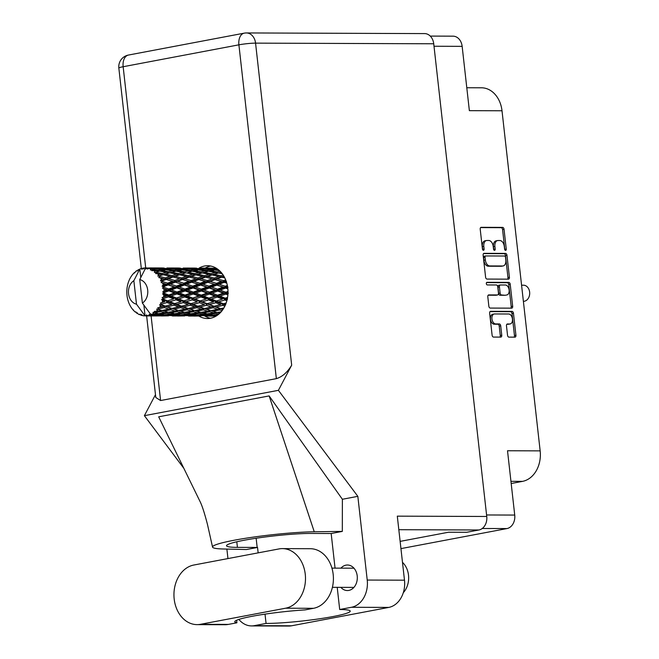 <?xml version="1.0" encoding="UTF-8"?>
<svg xmlns="http://www.w3.org/2000/svg" width="659" height="659" viewBox="0 0 659 659"><rect width="100%" height="100%" fill="white"/><g stroke="black" fill="none" stroke-linecap="round" stroke-linejoin="round"><path stroke-width="0.99" d="M493.105 314.236A5.041 3.155 79.3 0 0 492.726 314.269A5.041 3.155 79.3 0 0 490.477 319.211A5.041 3.155 79.3 0 0 494.225 324.212L495.692 323.94A5.041 3.155 79.3 0 1 491.952 318.94A5.041 3.155 79.3 0 1 494.201 313.989A5.041 3.155 79.3 0 1 494.579 313.956L508.69 314.005A5.041 3.155 79.3 0 1 512.397 318.709A5.041 3.155 79.3 0 1 510.19 323.948A5.041 3.155 79.3 0 1 509.811 323.989L507.455 323.981A1.886 1.178 79.3 0 0 507.315 323.989A1.886 1.178 79.3 0 0 506.474 325.843L507.529 335.258A1.886 1.178 79.3 0 0 508.929 337.128L514.951 337.144A1.886 1.178 79.3 0 0 515.091 337.136A1.886 1.178 79.3 0 0 515.931 335.283L513.46 313.28A1.886 1.178 79.3 0 0 512.059 311.41L490.617 311.336A1.886 1.178 79.3 0 0 490.477 311.345A1.886 1.178 79.3 0 0 489.637 313.198L492.108 335.2A1.886 1.178 79.3 0 0 493.509 337.07L500.774 337.095A1.886 1.178 79.3 0 0 500.914 337.087A1.886 1.178 79.3 0 0 501.754 335.233L500.7 325.818A1.886 1.178 79.3 0 0 499.3 323.948L495.692 323.94M486.326 283.634A1.318 0.824 79.3 0 0 487.306 284.943L496.359 284.976A1.886 1.178 79.3 0 1 497.759 286.846L498.459 293.09A1.886 1.178 79.3 0 1 497.619 294.944A1.886 1.178 79.3 0 1 497.479 294.952L488.78 294.919A1.886 1.178 79.3 0 0 488.64 294.935A1.886 1.178 79.3 0 0 487.8 296.781L488.854 306.204A1.886 1.178 79.3 0 0 490.255 308.074L511.697 308.148A1.886 1.178 79.3 0 0 511.837 308.132A1.886 1.178 79.3 0 0 512.677 306.287L510.214 284.284A1.886 1.178 79.3 0 0 508.806 282.414L487.009 282.332A1.318 0.824 79.3 0 0 486.91 282.34A1.318 0.824 79.3 0 0 486.326 283.634M487.001 279.07L508.443 279.152A1.886 1.178 79.3 0 0 508.583 279.136A1.886 1.178 79.3 0 0 509.423 277.291L506.96 255.28A1.886 1.178 79.3 0 0 505.56 253.41L484.118 253.336A1.886 1.178 79.3 0 0 483.97 253.344A1.886 1.178 79.3 0 0 483.129 255.198L485.601 277.2A1.886 1.178 79.3 0 0 487.001 279.07M504.308 246.507L504.596 249.077A1.318 0.824 79.3 0 0 505.675 250.371A1.318 0.824 79.3 0 0 506.26 249.077L504.036 229.266A1.886 1.178 79.3 0 0 502.636 227.396L481.194 227.322A1.886 1.178 79.3 0 0 481.054 227.33A1.886 1.178 79.3 0 0 480.213 229.184L482.437 248.995A1.318 0.824 79.3 0 0 483.517 250.296A1.318 0.824 79.3 0 0 484.101 249.003L483.813 246.433A6.03 3.773 79.3 0 1 486.507 240.527A6.03 3.773 79.3 0 1 486.96 240.486L488.747 240.486A6.03 3.773 79.3 0 1 493.229 246.474L493.517 249.036A1.318 0.824 79.3 0 0 494.596 250.338A1.318 0.824 79.3 0 0 495.181 249.044L494.893 246.474A6.03 3.773 79.3 0 1 497.586 240.56A6.03 3.773 79.3 0 1 498.039 240.519L499.827 240.527A6.03 3.773 79.3 0 1 504.308 246.507M430.261 36.088L453.062 36.171A11.903 9.226 90.2 0 1 462.148 46.352L469.365 110.663L502.01 110.778L540.158 450.871A26.887 20.833 90.2 0 1 522.521 481.367L510.939 481.325M540.158 450.871L507.512 450.756L514.728 515.066A11.903 9.226 90.2 0 1 506.919 528.576L400.944 548.617M511.186 483.517L522.521 481.367M466.794 87.746L481.49 87.795A26.887 20.833 90.2 0 1 502.01 110.778M497.586 240.56L496.112 240.84A6.03 3.773 79.3 0 0 493.426 246.754L494.893 246.474M493.715 249.72A1.318 0.824 79.3 0 0 493.706 249.316L493.426 246.754M486.507 240.527L485.032 240.799A6.03 3.773 79.3 0 0 482.347 246.713L483.813 246.433M482.635 249.679A1.318 0.824 79.3 0 0 482.635 249.283L482.347 246.713M504.794 249.761A1.318 0.824 79.3 0 0 504.786 249.357L502.57 229.546A1.886 1.178 79.3 0 0 501.169 227.676L480.592 227.602M507.57 279.144A1.886 1.178 79.3 0 0 507.949 277.563L505.486 255.56A1.886 1.178 79.3 0 0 504.086 253.69L483.517 253.616M505.519 257.323A1.318 0.824 79.3 0 0 504.539 256.022L485.716 255.947A1.318 0.824 79.3 0 0 485.617 255.964A1.318 0.824 79.3 0 0 485.032 257.257L485.337 259.959A6.03 3.773 79.3 0 0 489.818 265.939L502.677 265.989A6.03 3.773 79.3 0 0 503.13 265.948A6.03 3.773 79.3 0 0 505.824 260.033L505.519 257.323M485.526 255.989L484.241 256.227A1.318 0.824 79.3 0 0 484.143 256.236A1.318 0.824 79.3 0 0 483.558 257.529L485.032 257.257M503.13 265.948L501.656 266.22A6.03 3.773 79.3 0 1 501.211 266.261L488.344 266.22A6.03 3.773 79.3 0 1 483.863 260.239L483.558 257.529M486.523 282.612L507.339 282.695A1.886 1.178 79.3 0 1 508.74 284.556L511.203 306.567L512.677 306.287M510.824 308.148A1.886 1.178 79.3 0 0 511.203 306.567M488.179 295.207L496.005 295.232A1.886 1.178 79.3 0 0 496.145 295.224A1.886 1.178 79.3 0 0 496.276 295.183M506.499 294.985A5.041 3.155 79.3 0 0 506.878 294.952A5.041 3.155 79.3 0 0 509.086 289.713A5.041 3.155 79.3 0 0 505.379 285.009L500.403 284.993A1.886 1.178 79.3 0 0 500.263 285.001A1.886 1.178 79.3 0 0 499.423 286.854L500.123 293.098A1.886 1.178 79.3 0 0 501.524 294.968L505.025 295.265A5.041 3.155 79.3 0 0 505.404 295.232L506.878 294.952M500.132 285.042L498.937 285.273A1.886 1.178 79.3 0 0 498.789 285.281A1.886 1.178 79.3 0 0 497.949 287.135L499.423 286.854M505.025 295.265L500.049 295.248A1.886 1.178 79.3 0 1 498.649 293.379L497.949 287.135M510.19 323.948L508.715 324.228A5.041 3.155 79.3 0 1 508.336 324.261L506.862 324.261M499.901 337.095A1.886 1.178 79.3 0 0 500.28 335.513L499.225 326.098A1.886 1.178 79.3 0 0 497.825 324.228L494.225 324.212M514.078 337.144A1.886 1.178 79.3 0 0 514.457 335.563L511.994 313.56A1.886 1.178 79.3 0 0 510.593 311.691L490.016 311.616M193.837 565.027A29.96 23.213 -89.8 0 0 174.182 599.015A29.96 23.213 -89.8 0 0 197.049 624.625A29.96 23.213 -89.8 0 0 200.484 624.304L285.611 608.208A29.96 23.213 -89.8 0 0 305.438 576.427A29.96 23.213 -89.8 0 0 282.39 548.609A29.96 23.213 -89.8 0 0 278.963 548.931L193.837 565.027M402.484 562.349A19.202 14.877 90.2 0 1 408.506 575.159A19.202 14.877 90.2 0 1 403.3 592.68M340.86 587.358A12.768 9.893 -89.8 0 0 347.375 590.546A12.768 9.893 -89.8 0 0 357.211 575.925A12.768 9.893 -89.8 0 0 347.466 565.01A12.768 9.893 -89.8 0 0 340.925 568.157M198.927 316.098A26.401 20.462 -89.8 0 0 207.445 318.528A26.401 20.462 -89.8 0 0 227.792 288.296A26.401 20.462 -89.8 0 0 207.634 265.725A26.401 20.462 -89.8 0 0 199.084 268.098M205.171 268.114A26.401 20.462 90.2 0 1 210.666 266.03M197.049 624.625L224.966 624.724A29.96 23.213 -89.8 0 0 228.393 624.403L236.902 622.796A48.008 4.481 173.6 0 1 234.785 621.75A48.008 4.481 173.6 0 1 305.018 609.913L313.519 608.306A29.96 23.213 -89.8 0 0 333.355 576.534A29.96 23.213 -89.8 0 0 310.307 548.708L282.39 548.609M433.729 43.774L255.56 43.132A11.903 9.226 90.2 0 0 246.474 32.95L424.635 33.593A11.903 9.226 90.2 0 1 433.729 43.774L486.746 516.475L397.303 516.154L404.486 580.184A24.004 18.6 90.2 0 1 388.736 607.417L291.533 625.795A24.004 18.6 90.2 0 1 288.782 626.05L251.524 625.918A24.004 18.6 -89.8 0 0 254.275 625.663L291.533 625.795M227.948 558.577L226.885 549.079M238.863 619.419A24.004 18.6 -89.8 0 0 251.524 625.918M265.017 614.139L266.063 623.43L254.275 625.663M258.147 552.86L257.537 547.44L246.392 549.54L223.228 548.988A59.524 5.56 173.6 0 1 212.544 547.069A59.524 5.56 173.6 0 1 249.02 537.744A59.524 5.56 173.6 0 1 314.261 531.772L342.318 531.401L331.172 533.51L335.052 568.132M388.736 607.417L351.478 607.277L339.698 609.509L337.21 587.342M351.478 607.277A24.004 18.6 -89.8 0 0 367.228 580.052L357.837 496.342L342.375 499.267L342.318 531.401M200.287 502.01L158.687 416.809L269.144 395.919L314.261 531.772M342.375 499.267L269.144 395.919M357.837 496.342L278.403 390.326L144.387 415.672L155.475 394.667M183.861 468.351L144.387 415.672M486.746 516.475A11.903 9.226 90.2 0 1 478.936 529.984L466.712 532.291L448.507 532.233L400.128 541.377M278.403 390.326L291.682 365.168C287.365 372.368 282.25 376.857 276.352 378.645L160.59 400.54L155.796 397.509L146.636 315.908M210.476 318.248A26.401 20.462 90.2 0 1 204.982 316.114M266.063 623.43A48.008 4.481 173.6 0 0 319.137 618.85A48.008 4.481 173.6 0 0 350.226 611.115A48.008 4.481 173.6 0 0 339.698 609.509M257.537 547.44A48.008 4.481 -6.4 0 1 257.175 547.431L237.421 547.365A48.008 4.481 -6.4 0 1 226.531 545.751A48.008 4.481 -6.4 0 1 257.891 537.983A48.008 4.481 -6.4 0 1 311.064 533.436L330.81 533.51A48.008 4.481 -6.4 0 1 331.172 533.51M236.614 620.259L236.902 622.796M523.386 301.328L523.419 301.328A8.065 6.252 -89.8 0 0 524.35 301.245A8.065 6.252 -89.8 0 0 529.688 292.687A8.065 6.252 -89.8 0 0 523.477 285.199L521.574 285.19M150.441 315.661L147.385 315.768A24.004 18.6 -89.8 0 0 148.061 315.653A24.004 18.6 -89.8 0 0 148.736 315.513L151.438 315.266M166.702 315.719L155.516 315.677L167.699 315.323M182.963 315.776L171.777 315.735L183.96 315.381M199.232 315.834L188.046 315.801L200.229 315.439M215.493 315.9L204.306 315.859L216.49 315.496M212.89 268.221L201.283 268.122M216.654 268.468L211.778 268.271L216.16 268.164M218.607 269.893L216.309 269.646L217.956 269.374M221.333 272.595L220.436 272.439L221.053 272.274M219.892 313.149L219.027 312.934L220.287 312.753M216.943 315.554L214.727 315.257L217.692 315.027M215.979 316.163L210.114 316.131L216.16 316.056M143.876 305.142L144.996 315.167L144.387 314.961L144.082 315.85A24.004 18.6 -89.8 0 1 142.723 315.661L141.364 314.524L141.29 315.323A24.004 18.6 -89.8 0 1 140.911 315.208L139.963 314.096L139.51 314.689A24.004 18.6 -89.8 0 1 138.225 314.071L137.113 312.728L136.907 313.28A24.004 18.6 -89.8 0 1 136.561 313.05L135.845 311.864L135.309 312.094A24.004 18.6 -89.8 0 1 134.189 311.081L133.06 309.895A24.004 18.6 -89.8 0 1 132.772 309.557L131.734 308.223A24.004 18.6 -89.8 0 1 130.844 306.888L129.988 305.372A24.004 18.6 -89.8 0 1 129.774 304.96L129.024 303.338A24.004 18.6 -89.8 0 1 128.423 301.756L127.879 300.01A24.004 18.6 -89.8 0 1 127.755 299.54L127.344 297.728A24.004 18.6 -89.8 0 1 127.063 296.006L126.874 294.136A24.004 18.6 -89.8 0 1 126.841 293.634L126.8 291.756A24.004 18.6 -89.8 0 1 126.858 289.993L127.039 288.123A24.004 18.6 -89.8 0 1 127.105 287.629L127.418 285.792A24.004 18.6 -89.8 0 1 127.821 284.103L128.348 282.349A24.004 18.6 -89.8 0 1 128.505 281.887L129.172 280.207A24.004 18.6 -89.8 0 1 129.881 278.699L130.737 277.175A24.004 18.6 -89.8 0 1 130.976 276.78L131.94 275.363A24.004 18.6 -89.8 0 1 132.92 274.136L134.041 272.925A24.004 18.6 -89.8 0 1 134.354 272.62L134.617 272.991L135.556 271.557A24.004 18.6 -89.8 0 1 136.743 270.676L137.261 271.03L138.06 269.869A24.004 18.6 -89.8 0 1 138.423 269.671L138.588 270.305L139.79 269.029A24.004 18.6 -89.8 0 1 139.823 269.02L140.779 277.505M144.387 314.961L136.487 304.186A12.48 9.671 -89.8 0 1 128.546 293.692A12.48 9.671 -89.8 0 1 133.851 280.685L139.823 269.02A24.004 18.6 -89.8 0 1 141.108 268.559L141.965 269.3L142.542 268.188A24.004 18.6 -89.8 0 1 142.929 268.122L143.72 268.963L144.379 267.941A24.004 18.6 -89.8 0 1 145.482 267.9A24.004 18.6 -89.8 0 1 145.713 267.9L139.741 279.573L142.377 303.074A12.48 9.671 -89.8 0 0 147.69 290.067A12.48 9.671 -89.8 0 0 139.741 279.573M196.613 268.164L185.022 268.056M211.317 268.435L211.778 268.271M199.504 268.098L206.687 268.246L199.504 268.098M209.957 268.378L217.132 268.781L213.079 269.325L205.946 268.74L209.957 268.378M215.056 270.058L216.309 269.646M213.079 269.325L213.508 270.536L211.226 269.63L207.124 270.412L200.039 269.589L204.117 268.971L211.226 269.63M205.089 269.045L205.946 268.74M207.503 268.575L206.687 268.246M202.692 268.534L203.236 269.671M195.048 268.378L195.509 268.205M180.344 268.098L168.753 267.999M134.922 272.521L134.354 272.62M183.235 268.04L190.435 268.188L183.235 268.04M193.688 268.32L200.863 268.724L196.81 269.267L189.685 268.683L193.688 268.32M220.065 271.22L217.289 271.912L210.312 270.849L214.447 269.984L219.422 270.602M217.289 271.912L217.47 273.221L218.64 272.925M223.146 275.017L220.864 275.759L214.126 274.284L220.436 272.439M208.681 271.335L210.312 270.849M207.124 270.412L207.428 271.689L205.229 270.824L201.02 271.846L194.051 270.791L198.178 269.926L205.229 270.824M198.796 270.001L200.039 269.589M202.14 269.251L200.863 268.724M196.81 269.267L197.239 270.478L194.965 269.572L190.855 270.355L183.779 269.531L187.848 268.913L194.965 269.572M188.82 268.987L189.685 268.683M191.242 268.518L190.435 268.188M186.431 268.477L186.967 269.613M178.787 268.32L179.24 268.147M164.099 268.04L152.484 267.941M139.271 269.58L138.423 269.671M137.393 270.833L136.743 270.676M177.436 268.254L184.594 268.666L180.558 269.21L173.416 268.625L177.436 268.254M208.409 271.294L215.353 272.422L211.045 273.658L204.166 272.381L208.409 271.294M218.483 272.983L222.215 273.699M220.864 275.759L220.781 277.085L223.829 276.121M225.675 279.861L223.582 280.643L217.165 278.848L221.811 277.184L220.781 277.085L223.895 276.467M211.045 273.658L211.094 274.992L217.47 273.221L215.353 272.422M212.124 274.918L218.804 276.451L214.216 278.057L207.626 276.409L214.126 274.284M201.02 271.846L201.201 273.164L202.387 272.859M202.214 272.925L209.051 274.268L204.595 275.701L197.873 274.226L204.166 272.381M192.42 271.277L194.051 270.791M190.855 270.355L191.159 271.632L188.96 270.767L184.767 271.788L177.782 270.725L181.925 269.869L188.96 270.767M182.535 269.935L183.779 269.531M185.871 269.193L184.594 268.666M180.558 269.21L180.986 270.421L178.704 269.515L174.586 270.297L167.526 269.473L171.579 268.847L178.704 269.515M166.966 267.982L174.174 268.131L166.966 267.982M174.981 268.46L174.174 268.131M170.162 268.419L170.697 269.547M172.551 268.93L173.416 268.625M162.534 268.262L162.987 268.089M144.296 268.073L142.929 268.122M142.83 268.79L141.108 268.559M192.148 271.236L199.092 272.365L194.776 273.6L187.906 272.324L192.148 271.236M221.811 277.184L224.818 277.95M223.582 280.643L223.253 281.904L226.07 280.899M227.347 285.454L225.279 286.245L219.225 284.235L224.225 282.332L223.253 281.904L226.465 281.484M214.216 278.057L214.01 279.367L220.781 277.085L218.804 276.451M215.023 279.63L221.375 281.467L216.44 283.345L210.196 281.426L215.023 279.63L214.01 279.367L217.165 278.848M204.595 275.701L204.521 277.027L211.094 274.992L209.051 274.268M205.55 277.126L212.091 278.823L207.321 280.586L200.904 278.782L205.55 277.126L204.521 277.027L207.626 276.409M194.776 273.6L194.825 274.927L201.201 273.164L199.092 272.365M195.855 274.861L202.552 276.393L197.947 277.999L191.365 276.352L197.873 274.226M184.767 271.788L184.948 273.098L186.176 272.785M185.962 272.867L192.782 274.21L188.342 275.643L181.604 274.169L185.797 272.884M176.151 271.211L177.782 270.725M174.586 270.297L174.89 271.574L172.699 270.709L168.498 271.73L161.513 270.668L165.664 269.811L172.699 270.709M161.167 268.197L168.333 268.608L164.297 269.152L157.147 268.567L161.167 268.197M169.61 269.127L168.333 268.608M164.297 269.152L164.717 270.363L162.435 269.457L158.333 270.239L152.114 269.506L151.735 270.651L156.447 270.651L154.667 271.071L154.428 272.48L159.618 271.113L166.562 272.249L162.254 273.485L156.216 272.356L155.606 273.543L160.269 274.095L158.382 274.688L157.863 276.17L163.333 274.745L170.022 276.278L165.425 277.884L159.643 276.426L158.803 277.579L163.3 278.65L161.29 279.383L160.483 280.858L161.999 281.031L166.233 279.457L172.592 281.294L167.65 283.164L162.172 281.475L161.117 282.522L165.36 284.045L163.193 284.869L162.106 286.228L163.564 286.69L168.127 284.943L174.108 286.978L168.786 289.004L163.646 287.184L162.402 288.049L166.323 289.927L162.649 291.962L163.992 292.687L168.902 290.874L174.487 292.975L168.753 295.018L163.976 293.181L162.584 293.815L163.836 295.059L166.109 295.94L162.065 297.687L163.243 298.626L168.506 296.871L173.696 298.906L167.575 300.842L163.135 299.104L161.644 299.466L162.641 300.875L164.75 301.698L160.401 303.058L161.381 304.145L166.974 302.563L171.785 304.4L165.302 306.106L161.183 304.573L159.651 304.647L160.359 306.13L162.32 306.839L157.756 307.72L158.514 308.898L164.396 307.58L168.877 309.112L162.089 310.471L156.727 309.022L157.139 310.496L158.984 311.048L154.297 311.386L154.824 312.58L160.928 311.608L165.162 312.745L158.144 313.676L153.045 312.317L153.185 313.684L154.939 314.046L151.924 314.368L150.277 313.849L142.377 303.074M166.274 269.877L167.526 269.473M150.713 267.925L157.905 268.073L153.901 268.361L147.591 268.065A24.004 18.6 -89.8 0 0 147.204 268.007L150.713 267.925M158.712 268.402L157.905 268.073M153.901 268.361L154.445 269.49M156.29 268.872L157.147 268.567M145.54 315.908A24.004 18.6 -89.8 0 0 145.927 315.9L156.241 315.941L145.54 315.908L144.996 315.167M147.385 315.768L146.611 314.895L145.927 315.9M150.161 315.093A24.004 18.6 -89.8 0 0 150.532 314.961L156.793 314.409L160.854 315.068L153.704 315.513L150.161 315.093L149.288 314.384L148.736 315.513M150.895 314.046L150.532 314.961M147.641 267.991L145.746 267.908A24.004 18.6 -89.8 0 0 145.713 267.9L123.151 66.724L238.904 44.828A11.903 1.112 -6.4 0 1 255.56 43.132L291.682 365.168M145.482 267.9L146.397 267.908L145.746 267.908L145.993 268.905L147.204 268.007M175.879 271.17L182.831 272.307L178.507 273.543L171.653 272.266L175.879 271.17M224.225 282.332L226.787 283.123M147.591 268.065L147.427 269.103L149.033 268.353L152.081 268.551L150.359 268.757L150.384 270.009L155.326 268.79L162.435 269.457M151.924 314.368A24.004 18.6 -89.8 0 0 153.185 313.684M156.051 311.559A24.004 18.6 -89.8 0 0 157.139 310.496M159.511 307.514A24.004 18.6 -89.8 0 0 160.359 306.13M161.183 304.573A24.004 18.6 -89.8 0 0 161.381 304.145M162.081 302.489A24.004 18.6 -89.8 0 0 162.641 300.875M163.135 299.104A24.004 18.6 -89.8 0 0 163.243 298.626M163.605 296.797A24.004 18.6 -89.8 0 0 163.836 295.059M163.976 293.181A24.004 18.6 -89.8 0 0 163.992 292.687M163.984 290.8A24.004 18.6 -89.8 0 0 163.869 289.046M163.646 287.184A24.004 18.6 -89.8 0 0 163.564 286.69M163.193 284.869A24.004 18.6 -89.8 0 0 162.748 283.205M162.172 281.475A24.004 18.6 -89.8 0 0 161.999 281.031M161.29 279.383A24.004 18.6 -89.8 0 0 160.532 277.917M158.382 274.688A24.004 18.6 -89.8 0 0 157.369 273.501M154.667 271.071A24.004 18.6 -89.8 0 0 153.456 270.248M150.359 268.757A24.004 18.6 -89.8 0 0 149.033 268.353M225.279 286.245L224.711 287.357L227.512 286.336M227.989 291.418L225.831 292.217L220.18 290.125L225.576 288.082L224.711 287.357L227.981 287.167M216.44 283.345L215.987 284.54L223.253 281.904L221.375 281.467M216.918 285.125L222.899 287.151L217.577 289.177L211.712 287.11L216.918 285.125L215.987 284.54L219.225 284.235M214.06 279.375L212.091 278.823M207.321 280.586L206.984 281.846L214.579 279.515M207.964 282.266L214.15 284.218L209.01 286.187L202.964 284.177L207.964 282.266L206.984 281.846L210.196 281.426M197.947 277.999L197.741 279.309L204.521 277.027L202.552 276.393M200.171 283.288L199.718 284.482L206.984 281.846L198.771 279.573L205.122 281.409L200.171 283.288L193.927 281.368L198.754 279.573L197.741 279.309L200.904 278.782M188.342 275.643L188.26 276.969L194.825 274.927L192.782 274.21M189.29 277.068L195.822 278.765L191.061 280.52L184.635 278.724L189.29 277.068L188.26 276.969L191.365 276.352M178.507 273.543L178.564 274.869L184.948 273.098L182.831 272.307M179.594 274.803L186.291 276.335L181.686 277.941L175.105 276.294L181.604 274.169M168.498 271.73L168.679 273.04L169.857 272.744M169.701 272.81L176.521 274.152L172.081 275.586L165.335 274.111L171.653 272.266M158.333 270.239L158.638 271.508L156.447 270.651M159.89 271.154L161.513 270.668M153.358 269.07L152.081 268.551M225.576 288.082L227.849 288.889M225.831 292.217L225.073 293.115L227.998 292.094M227.577 297.398L225.221 298.181L219.974 296.138L225.765 294.095L225.073 293.115L228.36 293.164M217.577 289.177L216.91 290.191L224.711 287.357L222.899 287.151M217.692 291.056L223.277 293.148L217.552 295.191L212.091 293.107L217.692 291.056L216.91 290.191L220.18 290.125M209.01 286.187L208.442 287.299L215.987 284.54L214.15 284.218M209.307 288.024L215.106 290.108L209.57 292.159L203.919 290.067L209.307 288.024L208.442 287.299L211.712 287.11M200.649 285.067L206.638 287.093L201.308 289.12L195.451 287.052L200.649 285.067L199.718 284.482L202.964 284.177M227.8 288.395L205.122 281.409M197.815 279.325L195.822 278.765M191.061 280.52L190.731 281.788L197.741 279.309L198.598 279.531M191.703 282.209L197.881 284.161L192.757 286.13L186.703 284.12L191.703 282.209L190.731 281.788L193.927 281.368M181.686 277.941L181.472 279.251L188.26 276.969L186.291 276.335M182.485 279.515L188.861 281.352L183.902 283.23L177.675 281.311L182.485 279.515L181.472 279.251L184.635 278.724M172.081 275.586L171.999 276.912L178.564 274.869L176.521 274.152M173.029 277.011L179.561 278.708L174.8 280.462L168.375 278.666L173.029 277.011L171.999 276.912L175.105 276.294M162.254 273.485L162.303 274.811L168.679 273.04L166.562 272.249M163.333 274.745L165.335 274.111M225.765 294.095L227.882 294.902M225.221 298.181L224.315 298.807L227.512 297.802M226.169 303L223.483 303.766L218.615 301.896L224.801 299.985L224.315 298.807L227.569 299.095M217.552 295.191L216.704 295.965L225.073 293.115L223.277 293.148M217.297 297.052L222.487 299.079L216.366 301.015L211.3 299.038L217.297 297.052L216.704 295.965L219.974 296.138M209.57 292.159L208.804 293.057L216.91 290.191L215.106 290.108M209.504 294.038L214.9 296.113L208.961 298.123L203.713 296.072L209.504 294.038L208.804 293.057L212.091 293.107M201.308 289.12L200.641 290.133L208.442 287.299L206.638 287.093M201.423 290.998L207.017 293.09L201.283 295.133L195.83 293.049L201.423 290.998L200.641 290.133L203.919 290.067M192.757 286.13L192.189 287.242L199.718 284.482L197.881 284.161M193.054 287.967L198.837 290.042L193.309 292.102L187.658 290.009L193.054 287.967L192.189 287.242L195.451 287.052M183.902 283.23L183.457 284.424L190.731 281.788L188.861 281.352M184.38 285.009L190.377 287.036L185.039 289.062L179.199 286.994L184.38 285.009L183.457 284.424L186.703 284.12M181.53 279.259L179.561 278.708M174.8 280.462L174.462 281.731L182.181 279.432M175.442 282.151L181.62 284.103L176.488 286.064L170.434 284.062L175.442 282.151L174.462 281.731L177.675 281.311M165.425 277.884L165.22 279.194L171.999 276.912L170.022 276.278M166.233 279.457L165.22 279.194L168.375 278.666M157.863 276.17L162.303 274.811L160.269 274.095M224.801 299.985L226.853 300.784M223.483 303.766L226.128 303.107M223.928 307.893L220.724 308.626L216.185 307.036L222.726 305.381L222.478 304.087L225.658 304.59M216.366 301.015L222.487 299.079M215.765 302.736L220.576 304.573L214.093 306.278L209.389 304.532L215.765 302.736L215.402 301.493L218.615 301.896M208.961 298.123L216.704 295.965L214.9 296.113M208.532 299.927L213.541 301.871L207.214 303.708L202.354 301.83L208.532 299.927L208.046 298.749L211.3 299.038M201.283 295.133L200.435 295.907L208.804 293.057L207.017 293.09M201.036 296.995L206.226 299.021L200.097 300.957L195.039 298.98L201.036 296.995L200.435 295.907L203.713 296.072M193.309 292.102L192.552 293L200.641 290.133L198.837 290.042M193.244 293.98L198.631 296.056L192.7 298.066L187.444 296.015L193.244 293.98L192.552 293L195.83 293.049M185.039 289.062L184.372 290.075L192.189 287.242L190.377 287.036M185.163 290.94L190.756 293.033L185.014 295.075L179.569 292.991L185.163 290.94L184.372 290.075L187.658 290.009M176.488 286.064L175.928 287.184L183.457 284.424L181.62 284.103M176.793 287.909L182.576 289.985L177.049 292.036L171.389 289.944L176.793 287.909L175.928 287.184L179.199 286.994M167.65 283.164L167.197 284.367L174.462 281.731L172.592 281.294M168.127 284.943L167.197 284.367L170.434 284.062M165.236 279.194L163.3 278.65M160.483 280.858L165.45 279.251M222.726 305.381L224.851 306.163M220.724 308.626L222.75 309.302M220.147 304.689L220.88 304.491M214.093 306.278L213.071 306.427L216.185 307.036M207.214 303.708L213.541 301.871M206.456 305.323L211.111 307.02L204.455 308.56L199.924 306.979L206.456 305.323L206.218 304.021L209.389 304.532M200.097 300.957L206.226 299.021M199.496 302.679L204.315 304.516L197.832 306.221L193.128 304.474L199.496 302.679L199.133 301.435L202.354 301.83M192.7 298.066L200.435 295.907L198.631 296.056M192.28 299.87L197.272 301.814L190.962 303.651L186.085 301.773L192.28 299.87L191.794 298.692L195.039 298.98M185.014 295.075L184.174 295.85L192.552 293L190.756 293.033M184.767 296.937L189.965 298.964L183.828 300.899L178.778 298.922L184.767 296.937L184.174 295.85L187.444 296.015M177.049 292.036L176.291 292.942L184.372 290.075L182.576 289.985M176.983 293.922L182.37 295.998L176.439 298.008L171.183 295.957L176.983 293.922L176.291 292.942L179.569 292.991M168.786 289.004L168.111 290.018L175.928 287.184L174.108 286.978M168.902 290.874L168.111 290.018L171.389 289.944M162.106 286.228L167.197 284.367L165.36 284.045M213.186 307.753L217.668 309.285L210.888 310.644L206.481 309.244L213.186 307.753L213.071 306.427L211.111 307.02M221.177 311.781L217.116 312.44L212.849 311.237L219.678 309.936L222.067 310.686M217.264 312.415L219.027 312.934M219.678 309.936L219.694 308.61L217.668 309.285M210.888 310.644L212.849 311.237M204.455 308.56L206.481 309.244M203.936 304.615L204.652 304.425M197.832 306.221L196.802 306.369L199.924 306.979M190.962 303.651L197.272 301.814M190.204 305.257L194.842 306.962L188.202 308.503L183.663 306.921L190.204 305.257L189.957 303.964L193.128 304.474M183.828 300.899L189.965 298.964M183.235 302.621L188.054 304.458L181.563 306.163L176.876 304.417L183.235 302.621L182.864 301.377L186.085 301.773M176.439 298.008L184.174 295.85L182.37 295.998M176.011 299.812L181.011 301.756L174.701 303.593L169.824 301.715L176.011 299.812L175.525 298.634L178.778 298.922M168.753 295.018L167.913 295.792L176.291 292.942L174.487 292.975M168.506 296.871L167.913 295.792L171.183 295.957M162.649 291.962L168.111 290.018L166.323 289.927M196.917 307.695L201.407 309.228L194.619 310.587L190.22 309.186L196.917 307.695L196.802 306.369L194.842 306.962M203.409 309.878L207.766 311.221L200.847 312.382L196.588 311.18L203.409 309.878L203.425 308.552L201.407 309.228M209.719 311.789L213.944 312.918L206.934 313.857L202.766 312.877L209.719 311.789L209.859 310.463L207.766 311.221M218.434 314.45L212.882 314.986L208.804 314.244L215.847 313.379L218.895 314.063M213.722 314.911L214.727 315.257M215.847 313.379L216.119 312.094L213.944 312.918M207.42 313.791L208.804 314.244M201.003 312.358L202.766 312.877M194.619 310.587L196.588 311.18M188.202 308.503L190.22 309.186M187.626 304.573L188.359 304.376M181.563 306.163L180.533 306.311L183.663 306.921M174.701 303.593L181.011 301.756M173.935 305.199L178.581 306.896L171.933 308.445L167.394 306.863L173.935 305.199L173.696 303.906L176.876 304.417M167.575 300.842L173.696 298.906M166.974 302.563L166.612 301.32L169.824 301.715M162.065 297.687L167.913 295.792L166.109 295.94M180.648 307.638L185.146 309.17L178.35 310.529L173.968 309.129L180.648 307.638L180.533 306.311L178.581 306.896M187.156 309.821L191.497 311.163L184.594 312.325L180.319 311.122L187.156 309.821L187.172 308.486L185.146 309.17M193.449 311.723L197.692 312.86L190.665 313.791L186.497 312.819L193.449 311.723L193.598 310.405L191.497 311.163M199.578 313.322L203.722 314.228L196.621 314.92L192.543 314.186L199.578 313.322L199.85 312.036L197.692 312.86M205.583 314.582L209.644 315.241L202.494 315.694L198.458 315.2L205.583 314.582L205.979 313.346L203.722 314.228M211.473 315.488L211.984 314.327M203.705 315.628L204.306 315.859M211.061 314.673L209.644 315.241M197.461 314.854L198.458 315.2M191.159 313.733L192.543 314.186M184.742 312.3L186.497 312.819M178.35 310.529L180.319 311.122M171.933 308.445L173.968 309.129M171.348 304.516L172.09 304.318M165.302 306.106L164.28 306.254L167.394 306.863M160.401 303.058L164.75 301.698M170.887 309.763L175.236 311.106L168.325 312.267L164.05 311.064L170.887 309.763L170.903 308.428L168.877 309.112M177.189 311.666L181.423 312.803L174.396 313.733L170.244 312.761L177.189 311.666L177.329 310.348L175.236 311.106M183.326 313.264L187.453 314.17L180.36 314.862L176.274 314.129L183.326 313.264L183.597 311.979L181.423 312.803M189.322 314.524L193.384 315.183L186.225 315.636L182.197 315.142L189.322 314.524L189.71 313.289L187.453 314.17M201.044 315.966L193.845 316.073L201.044 315.966L201.662 314.895M205.056 316.106L209.727 316.065M205.468 315.941L205.023 316.114M195.212 315.43L195.723 314.269M187.444 315.57L188.046 315.801M194.8 314.615L193.384 315.183M181.2 314.788L182.197 315.142M174.89 313.676L176.274 314.129M168.482 312.242L170.244 312.761M162.089 310.471L164.05 311.064M164.396 307.58L164.28 306.254L162.32 306.839M167.065 313.206L171.192 314.112L164.099 314.804L160.005 314.071L167.065 313.206L167.328 311.921L165.162 312.745M173.053 314.467L177.123 315.126L169.956 315.579L165.936 315.084L173.053 314.467L173.449 313.231L171.192 314.112M184.784 315.908L177.584 316.015L184.784 315.908L185.401 314.837M188.795 316.048L193.466 316.007M189.207 315.883L188.771 316.056M178.951 315.373L179.462 314.211M171.175 315.513L171.777 315.735M178.548 314.557L177.123 315.126M164.939 314.73L165.936 315.084M158.63 313.618L160.005 314.071M160.928 311.608L161.068 310.29L158.984 311.048M168.515 315.85L161.323 315.958L168.515 315.85L169.132 314.78M172.534 315.99L177.189 315.949M172.946 315.826L172.51 315.999M162.691 315.315L163.201 314.154M154.914 315.455L155.516 315.677M162.279 314.5L160.854 315.068M156.793 314.409L157.188 313.173L154.939 314.046M156.265 315.933L160.936 315.892M156.677 315.768L156.241 315.941M152.254 315.793L152.872 314.722M144.082 315.85L145.779 315.785M141.29 315.323L142.393 315.397M133.851 280.685L136.487 304.186M139.51 314.689L140.351 314.549M136.907 313.28L137.649 313.379M135.309 312.094L135.886 311.938M133.06 309.895L133.563 309.994M156.727 309.022L165.977 311.625M159.651 304.647L182.246 311.682M161.644 299.466L180.533 306.311L198.54 311.748M162.584 293.815L196.802 306.369L214.785 311.798M162.402 288.049L222.866 309.582M161.117 282.522L184.372 290.075L225.337 305.101M166.307 279.474L192.189 287.242L227.091 299.845M182.518 279.523L199.718 284.482L227.932 294.161M215.065 279.647L226.729 282.917M462.148 46.352L434.001 46.245M486.581 514.967L514.728 515.066M506.919 528.576L482.256 528.485M493.706 249.316L495.181 249.044M482.635 249.283L484.101 249.003M501.169 227.676L502.636 227.396M502.57 229.546L504.036 229.266M504.786 249.357L506.26 249.077M504.086 253.69L505.56 253.41M505.486 255.56L506.96 255.28M507.949 277.563L509.423 277.291M483.863 260.239L485.337 259.959M488.344 266.22L489.818 265.939M501.211 266.261L502.677 265.989M508.74 284.556L510.214 284.284M496.005 295.232L497.479 294.952M507.339 282.695L508.806 282.414M498.649 293.379L500.123 293.098M500.049 295.248L501.524 294.968M508.336 324.261L509.811 323.989M497.825 324.228L499.3 323.948M499.225 326.098L500.7 325.818M500.28 335.513L501.754 335.233M510.593 311.691L512.059 311.41M511.994 313.56L513.46 313.28M514.457 335.563L515.931 335.283M276.352 378.645L238.904 44.828A11.903 7.438 79.3 0 1 244.217 33.156L128.456 55.051A11.903 7.438 79.3 0 0 123.151 66.724A11.903 1.112 -6.4 0 0 118.842 68.075L141.331 268.584M151.1 315.925L160.59 400.54M478.936 529.984L398.819 529.696M367.228 580.052L404.486 580.184M236.795 541.764L237.421 547.365M256.137 538.238L257.175 547.431M313.519 608.306L285.611 608.208M228.393 624.403L200.484 624.304M492.726 314.269L494.201 313.989M484.143 256.236L485.617 255.964M496.145 295.224L497.619 294.944M498.789 285.281L500.263 285.001M332.408 587.326L353.908 587.408M200.221 501.861C202.247 506.038 204.694 513.674 207.552 524.778L212.544 547.069M128.456 55.051A11.903 11.903 0 0 0 118.842 68.075M246.474 32.95A11.903 11.903 0 0 0 244.217 33.156M331.938 568.124L353.974 568.198M211.448 268.139L203.194 268.106M195.179 268.081L186.942 268.048M218.286 273.007L219.554 272.678M178.918 268.024L170.673 267.991M202.033 272.95L203.302 272.62M162.658 267.966L154.404 267.933M169.503 272.834L170.796 272.497"/></g></svg>
